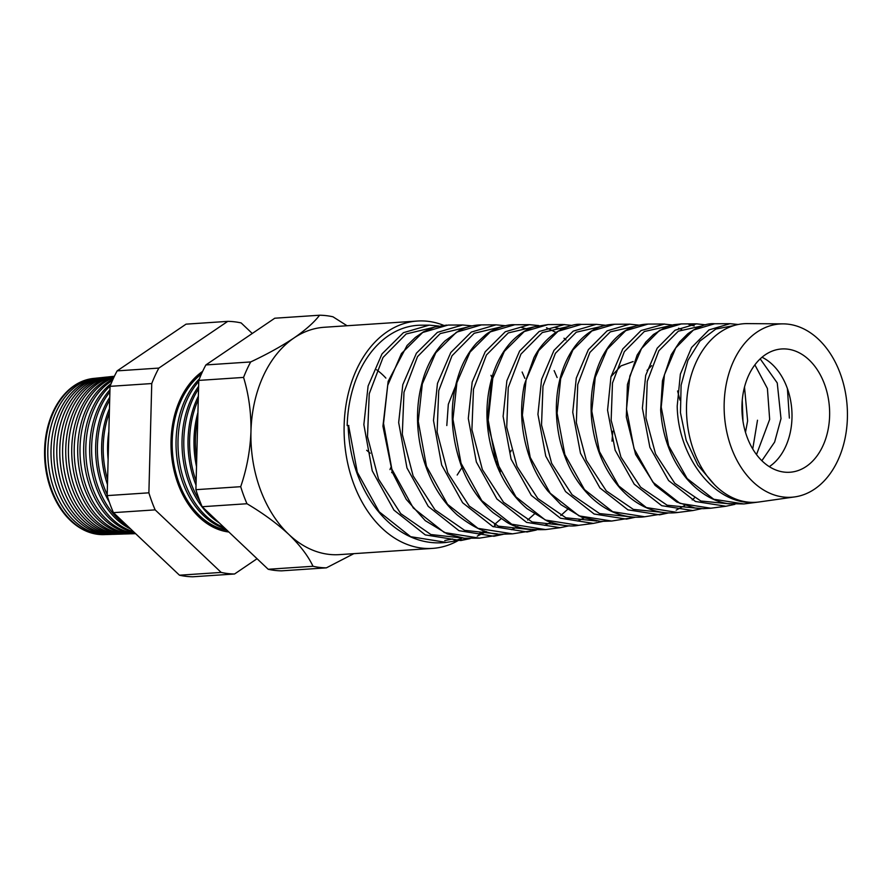 <?xml version="1.0" encoding="UTF-8"?>
<svg xmlns="http://www.w3.org/2000/svg" width="892" height="892" viewBox="0 0 892 892"><rect width="100%" height="100%" fill="white"/><g stroke="black" fill="none" stroke-linecap="round" stroke-linejoin="round"><path stroke-width="1.34" d="M390.685 467.754A59.117 41.879 -93.8 0 1 389.994 469.605M95.455 378.264A78.306 55.482 86.2 0 0 94.117 378.375A78.306 55.482 86.2 0 0 45.224 449.869A78.306 55.482 86.2 0 0 104.554 534.598A78.306 55.482 86.2 0 0 105.892 534.531M110.53 534.419L107.241 534.52A78.407 55.56 -93.8 0 1 47.834 449.68A78.407 55.56 -93.8 0 1 96.782 378.097L100.049 377.762A78.529 55.639 86.2 0 0 51.022 449.457A78.529 55.639 86.2 0 0 110.53 534.419A78.529 55.639 86.2 0 0 111.957 534.353M116.495 534.241L113.395 534.33A78.641 55.717 -93.8 0 1 53.81 449.256A78.641 55.717 -93.8 0 1 102.903 377.461L105.992 377.138A78.752 55.795 86.2 0 0 56.82 449.033A78.752 55.795 86.2 0 0 116.495 534.241A78.752 55.795 86.2 0 0 118.023 534.163M122.46 534.063L119.55 534.152A78.864 55.884 -93.8 0 1 59.786 448.821A78.864 55.884 -93.8 0 1 109.025 376.825L111.935 376.524A78.975 55.951 86.2 0 0 62.63 448.62A78.975 55.951 86.2 0 0 122.46 534.063A78.975 55.951 86.2 0 0 124.077 533.985M114.31 376.435A79.198 56.118 86.2 0 0 68.428 448.197A79.198 56.118 86.2 0 0 128.437 533.884L125.694 533.962A79.098 56.04 -93.8 0 1 65.774 448.397A79.098 56.04 -93.8 0 1 114.388 376.268M128.437 533.884A79.198 56.118 86.2 0 0 130.143 533.795M113.73 377.673A79.421 56.274 86.2 0 0 74.226 447.784A79.421 56.274 86.2 0 0 134.402 533.706L131.849 533.784A79.321 56.207 -93.8 0 1 71.75 447.962A79.321 56.207 -93.8 0 1 114.053 376.982M134.402 533.706A79.421 56.274 86.2 0 0 135.617 533.65M135.551 533.606A79.555 56.363 -93.8 0 1 77.727 447.528A79.555 56.363 -93.8 0 1 113.039 379.156M112.425 380.538A79.644 56.43 86.2 0 0 80.024 447.371A79.644 56.43 86.2 0 0 135.305 533.36M134.424 532.535A79.778 56.531 -93.8 0 1 83.703 447.104A79.778 56.531 -93.8 0 1 111.132 383.605M110.162 386.013A79.856 56.586 86.2 0 0 85.833 446.948A79.856 56.586 86.2 0 0 133.544 531.699M130.689 529.001A80.012 56.687 -93.8 0 1 89.691 446.669A80.012 56.687 -93.8 0 1 109.95 389.771M109.894 391.945A80.079 56.742 86.2 0 0 91.631 446.535A80.079 56.742 86.2 0 0 127.913 526.358M109.326 502.151A80.235 56.854 -93.8 0 1 95.667 446.245A80.235 56.854 -93.8 0 1 109.749 397.341M109.671 400.185A80.302 56.898 86.2 0 0 97.429 446.123A80.302 56.898 86.2 0 0 107.207 494.636M107.464 484.568A80.47 57.01 -93.8 0 1 101.643 445.81A80.47 57.01 -93.8 0 1 109.46 408.67M109.348 412.795A80.525 57.055 86.2 0 0 103.238 445.699A80.525 57.055 86.2 0 0 107.586 479.829M108.122 459.402A80.693 57.177 -93.8 0 1 107.62 445.387A80.693 57.177 -93.8 0 1 108.857 431.572M201.369 374.116A83.157 58.917 86.2 0 0 172.212 440.748A83.157 58.917 86.2 0 0 226.891 530.138A83.157 58.917 -93.8 0 1 172.156 440.748A83.157 58.917 -93.8 0 1 201.402 374.049M202.629 371.362A84.74 60.032 86.2 0 0 171.03 440.615A84.74 60.032 86.2 0 0 228.865 532.011M227.092 530.339A83.313 59.028 -93.8 0 1 172.044 440.737A83.313 59.028 -93.8 0 1 201.514 373.793M225.42 528.744A83.313 59.028 -93.8 0 1 176.07 440.47A83.313 59.028 -93.8 0 1 199.351 378.91M198.738 381.475A83.38 59.084 86.2 0 0 178.021 440.325A83.38 59.084 86.2 0 0 224.193 527.596M219.265 522.913A83.536 59.184 -93.8 0 1 182.046 440.035A83.536 59.184 -93.8 0 1 198.615 386.359M198.548 388.89A83.603 59.24 86.2 0 0 183.819 439.912A83.603 59.24 86.2 0 0 199.875 501.137M196.028 485.148A83.77 59.351 -93.8 0 1 188.034 439.611A83.77 59.351 -93.8 0 1 198.347 396.215M198.258 399.638A83.826 59.396 86.2 0 0 189.617 439.5A83.826 59.396 86.2 0 0 196.129 481.134M196.508 466.616A83.993 59.508 -93.8 0 1 194.01 439.176A83.993 59.508 -93.8 0 1 197.924 412.494M197.756 418.872A84.049 59.552 86.2 0 0 195.426 439.076A84.049 59.552 86.2 0 0 196.686 459.714M470.039 538.623L460.774 540.541L425.272 534.899L393.93 510.101L372.254 470.842L363.858 424.603L368.095 386.046L381.999 353.934L403.429 332.671L429.197 325.156L421.08 325.201A109.649 77.682 -93.8 0 0 347.178 425.595L348.136 425.707M348.638 425.763L357.302 472.214L379.145 511.752L410.654 536.694L446.435 542.403L470.117 538.612M453.571 541.054L461.376 538.578M754.877 502.341C715.183 505.753 677.898 457.217 677.206 406.094L680.362 374.138L691.556 347.534L708.973 329.917L729.99 323.685L714.67 323.763L693.407 330.051L675.779 347.858L664.44 374.74L661.217 407.042L668.632 445.732L687.163 478.558L713.734 499.252L743.828 503.947L758.769 502.018A89.49 63.41 -93.8 0 1 754.877 502.341A89.49 63.41 86.2 0 1 686.528 405.548A89.49 63.41 86.2 0 1 747.407 323.606L783.232 323.874A86.825 61.515 86.2 0 0 724.17 403.374A86.825 61.515 86.2 0 0 794.794 496.9A86.825 61.515 86.2 0 0 847.4 417.835A86.825 61.515 86.2 0 0 783.232 323.874M734.852 504.337L725.943 506.255L695.459 501.494L668.587 480.532L649.889 447.36L642.385 408.157L645.674 375.443L657.17 348.226L675.032 330.218L696.574 323.852L681.354 323.919L659.578 330.352L641.504 348.549L629.852 376.034L626.507 409.093L634.045 448.676L652.899 482.193L680.027 503.4L710.824 508.217L703.097 508.674L694.968 507.983L676.76 502.018L655.085 485.326L635.606 454.441L626.318 417.021L627.433 384.485L637.111 355.105L645.775 342.115L653.446 334.5L665.889 327.018L673.65 324.699L681.376 323.919M672.323 324.978L663.146 324.019L648.038 324.086L625.716 330.664L607.196 349.274L595.254 377.383L591.797 411.145L599.435 451.575L618.691 485.906L646.388 507.57L677.73 512.487L692.805 510.547L661.719 505.686L634.245 484.211L615.157 450.237L607.563 410.208L610.964 376.792L622.761 348.962L641.069 330.531L664.607 324.03M677.73 512.487L677.753 512.487C666.168 513.926 654.851 511.941 643.801 506.533C635.104 502.218 627.188 496.086 620.04 488.125C603.46 468.88 593.938 445.331 591.452 417.478C589.846 394.654 593.414 374.506 602.178 357.023C615.335 332.002 632.562 324.565 648.038 324.086M668.599 512.922L659.656 514.829L627.923 509.845L599.948 487.957L580.48 453.248L572.753 412.26L576.277 378.097L588.374 349.653L607.14 330.832L629.73 324.175L614.711 324.253L591.887 330.965L572.92 349.965L560.667 378.687L557.087 413.186L564.859 454.585L584.472 489.597L612.681 511.718L644.715 516.758C633.978 518.107 623.408 516.535 613.016 512.041C605.111 508.607 597.629 503.523 590.593 496.777C575.084 481.424 564.681 461.71 559.362 437.649C554.289 412.617 555.616 389.403 563.343 368.006C570.021 350.433 579.811 337.856 592.734 330.285C598.9 326.55 606.214 324.543 614.711 324.253M635.561 517.193L626.507 519.111L594.128 514.015L565.561 491.581L545.759 456.135L537.932 414.323L541.578 379.423L553.988 350.366L573.188 331.133L596.302 324.342L581.372 324.409L558.046 331.267L538.657 350.645L526.068 380.037L522.377 415.237L530.238 457.44L550.208 493.231L579.031 515.888L611.656 521.039L635.606 517.193M602.423 521.497L593.358 523.403L560.399 518.207L531.309 495.383L511.083 459.135L503.121 416.374L506.879 380.728L519.59 351.069L539.236 331.434L564.591 324.532M487.668 417.289L495.651 460.406L515.977 496.922L545.313 520.036L578.618 525.31C570.702 526.971 560.243 525.544 547.242 521.028L527.116 508.719C514.394 497.903 504.437 483.765 497.223 466.304C485.047 434.515 483.676 403.641 493.109 373.659C496.632 363.167 501.404 354.091 507.403 346.442C515.119 336.719 524.072 330.174 534.275 326.807L548.067 324.577L524.195 331.579L504.337 351.381L491.492 381.319L487.668 417.289M569.375 525.767L560.209 527.685L526.581 522.366L496.889 498.962L476.361 462.011L468.3 418.437L472.18 382.077L485.192 351.794L505.285 331.746L529.458 324.666L514.74 324.744L490.321 331.891L470.039 352.117L456.894 382.657L452.958 419.34L461.053 463.316L481.792 500.657L511.696 524.217L545.57 529.58C527.072 530.227 513.591 527.395 505.151 521.084L493.165 512.688C479.316 500.891 468.713 485.315 461.342 465.981C449.267 431.338 449.189 398.668 461.131 367.972C465.189 358.205 470.352 349.887 476.618 343.03L485.025 335.303C490.533 330.23 505.809 323.997 514.74 324.744M536.27 530.049L527.06 531.978L492.819 526.548L462.625 502.742L441.663 465L433.49 420.489L437.481 383.393L450.795 352.518L471.322 332.069L496.041 324.833M418.248 421.392L426.476 466.315L447.55 504.326L477.956 528.354L512.521 533.851L500.791 534.241C488.615 534.609 474.131 528.209 457.328 515.041C442.008 501.181 430.869 483.007 423.89 460.528C415.271 430.635 415.393 402.247 424.235 375.387C429.13 361.282 436.054 349.798 445.008 340.934L459.447 330.375C466.627 326.751 473.953 324.922 481.424 324.9L456.503 332.181L435.764 352.808L422.306 383.95L418.248 421.392M503.133 534.341L493.923 536.259L458.99 530.695L428.238 506.366L406.964 467.932L398.668 422.552L402.794 384.686L416.419 353.199L437.403 332.359L462.613 324.989L472.091 325.881M462.268 325L448.107 325.067L422.641 332.504L401.456 353.533L387.708 385.299L383.538 423.444L391.856 469.17L413.286 507.972L444.327 532.535L479.472 538.132L503.222 534.33M742.969 421.169L742.256 400.173M694.199 325.926L689.014 324.621M495.807 324.833L481.424 324.9M744.508 387.05L747.619 420.879L745.489 432.297M756.505 454.574L769.662 419.407L767.41 388.511L754.866 364.85M677.586 390.986L679.96 400.129M651.628 365.653L647.046 370.425M633.108 361.561L620.988 365.898L610.987 376.703M446.803 425.54L448.319 404.31L455.255 386.793M760.196 358.863L777.244 382.936L781.002 418.649L774.624 442.075L761.879 460.707M762.002 357.246A59.117 41.879 -93.8 0 1 791.984 417.913A59.117 41.879 -93.8 0 1 769.317 466.65M511.216 450.259L510.737 451.809M392.09 471.69A59.117 41.879 -93.8 0 1 391.677 472.637M457.161 475.035L461.8 467.821M829.616 415.75A61.771 43.764 86.2 0 0 779.374 349.207A61.771 43.764 86.2 0 0 741.954 405.459A61.771 43.764 86.2 0 0 787.603 472.314A61.771 43.764 86.2 0 0 829.616 415.75M443.558 325.301A113.931 80.715 86.2 0 0 417.389 321.042A113.931 80.715 86.2 0 0 344.145 425.239A113.931 80.715 86.2 0 0 432.575 548.39A113.931 80.715 86.2 0 0 457.44 540.976M432.575 548.39L339.406 554.623A113.931 80.715 -93.8 0 1 288.818 534.419A113.931 80.715 -93.8 0 1 250.964 431.46C251.21 412.461 248.745 394.442 243.572 377.416A126.463 89.601 -93.8 0 1 250.685 361.94C267.21 354.169 281.638 346.185 293.959 337.99C305.644 329.928 314.174 322.335 319.581 315.222A126.463 89.601 -93.8 0 1 332.961 316.794L347.055 325.747M104.241 534.598A78.284 55.471 -93.8 0 1 103.918 534.609A78.284 55.471 -93.8 0 1 44.6 449.914A78.284 55.471 -93.8 0 1 93.482 378.442A78.284 55.471 -93.8 0 1 93.794 378.409M234.563 573.991L192.862 576.778A126.463 89.601 -93.8 0 1 179.47 575.206L113.44 512.655A126.463 89.601 -93.8 0 1 107.174 495.606L110.039 386.348A126.463 89.601 -93.8 0 1 117.153 370.871L186.049 324.153L227.761 321.365L158.865 368.084A126.463 89.601 86.2 0 0 151.751 383.549L148.886 492.819A126.463 89.601 86.2 0 0 155.152 509.867L221.183 572.419A126.463 89.601 86.2 0 0 234.563 573.991L257.063 558.726M101.487 377.639A78.529 55.639 86.2 0 0 100.049 377.762M107.519 377.015A78.752 55.795 86.2 0 0 105.992 377.138M113.54 376.379A78.975 55.951 86.2 0 0 111.935 376.524M353.856 553.653L326.394 567.847A126.463 89.601 -93.8 0 1 313.003 566.275C308.164 555.995 300.091 545.38 288.818 534.419C277.156 523.604 263.207 513.379 246.972 503.735A126.463 89.601 -93.8 0 1 240.706 486.686C246.794 468.913 250.206 450.505 250.964 431.46A113.931 80.715 -93.8 0 1 293.959 337.99A113.931 80.715 -93.8 0 1 324.209 327.275L417.389 321.042M313.003 566.275L268.202 569.274A126.463 89.601 -93.8 0 0 281.582 570.847L326.394 567.847M268.202 569.274L202.172 506.723A126.463 89.601 -93.8 0 1 195.905 489.686L198.771 380.416A126.463 89.601 -93.8 0 1 205.885 364.94L274.769 318.221L319.581 315.222M205.885 364.94L250.685 361.94M198.771 380.416L243.572 377.416M195.905 489.686L240.706 486.686M202.172 506.723L246.972 503.735M252.269 333.474L241.141 322.926A126.463 89.601 86.2 0 0 227.761 321.365M179.47 575.206L221.183 572.419M113.44 512.655L155.152 509.867M107.174 495.606L148.886 492.819M110.039 386.348L151.751 383.549M117.153 370.871L158.865 368.084M370.191 453.248L366.679 450.282M500.334 471.89L487.79 423.622L493.064 375.71M555.103 327.442L561.547 329.181M612.826 431.171L612.001 441.172M521.708 327.576L528.164 329.26M452.657 538.98L444.773 540.541M492.272 378.386L490.968 375.32M434.46 327.152L406.172 333.965L383.014 357.502L369.232 393.762L367.493 436.69L378.498 479.082L400.764 513.669L430.892 534.542L464.152 538.188M478.435 534.029L484.679 531.008M494.502 524.529L501.393 518.497M524.853 378.342L522.121 372.031M467.921 326.996L440.247 333.586L417.523 356.622L403.987 392.235L402.303 434.359L413.108 475.882L434.973 509.811L464.609 530.35L497.323 533.895M511.584 529.703L517.806 526.648M527.64 520.058L534.498 513.937M557.121 377.539L554.144 370.615M501.371 326.84L474.221 333.262L451.988 355.797L438.741 390.651L437.102 432.018L447.762 472.816L469.27 506.076L498.36 526.157L530.484 529.603M544.722 525.377L550.933 522.288M560.767 515.576L567.591 509.365M534.821 326.684L508.25 332.917L486.441 355.005L473.474 389.191L471.913 429.676L482.382 469.627L503.534 502.274L532.134 521.976L563.655 525.31M577.871 521.051L584.059 517.929M568.282 326.528L542.291 332.549L520.95 354.102L508.25 387.574L506.723 427.313L517.014 466.494L537.82 498.528L565.874 517.784L596.826 521.028M601.743 326.372L576.299 332.203L555.393 353.321L542.983 386.113L541.533 424.982L551.646 463.349L572.04 494.692L599.625 513.591L629.997 516.736M635.193 326.216L610.318 331.857L589.891 352.452L577.748 384.508L576.332 422.641L586.3 460.25L606.304 490.912L633.331 509.388L663.169 512.443M681.633 329.46L678.544 328.256M668.666 326.059L644.314 331.523L624.333 351.671L612.481 383.036L611.143 420.288L620.932 457.117L640.601 487.166L667.138 505.218L696.351 508.15M752.736 448.966L757.498 420.221M702.127 325.903L678.366 331.155L658.842 350.768L647.235 381.453L645.942 417.947L655.553 453.95L674.809 483.319L700.833 501.003L729.522 503.857M789.375 418.092L787.413 388.622M733.77 325.602L715.808 329.059L699.919 341.067L687.888 360.413L681.109 385.132L680.462 412.728L686.182 440.358L697.867 465.2L714.503 484.69M348.828 425.495L347.178 425.595M376.614 369.79A78.864 55.884 -93.8 0 1 385.879 378.085M794.794 496.9L759.326 501.94A89.49 63.41 -93.8 0 1 758.769 502.018M725.943 506.255L710.801 508.217M668.654 512.922L644.715 516.758M593.358 523.403L578.618 525.31M560.154 527.696L545.57 529.58M536.304 530.049L512.521 533.851M572.196 325.435L562.885 324.498L548.067 324.577M103.918 534.609L104.554 534.598M93.482 378.442L94.117 378.375M348.125 425.618C349.207 457.083 358.383 484.579 375.666 508.106C383.705 518.642 392.859 526.938 403.128 532.992C416.72 541.009 431.148 544.142 446.435 542.403M743.828 503.947L727.727 503.623C716.376 501.962 701.012 495.272 686.472 478.413C671.029 459.358 662.422 436.545 660.649 409.952L662.466 380.761L671.275 354.67L679.726 341.814L687.754 333.842C698.168 326.416 707.133 323.06 714.67 323.763M611.656 521.039L600.528 521.407L581.562 517.126L561.079 504.749L547.766 490.935C540.619 481.836 534.854 471.478 530.45 459.859C521.329 434.761 519.278 409.74 524.318 384.809L533.985 357.603C539.236 347.401 546.517 339.027 555.839 332.482C566.799 326.249 575.318 323.562 581.372 324.409M479.472 538.132L464.253 538.233L447.227 533.929L425.25 520.638L406.228 499.33L392.257 472.136L382.936 426.209L388.154 381.386L407.064 345.516L415.371 337.432L423.544 331.802L434.66 327.052L446.624 325.101M438.708 326.037L429.197 325.156M477.253 536.125L486.374 531.554M493.399 526.804L495.651 525.042M505.452 325.736L496.019 324.833M566.03 340.008L564.012 338.235M556.117 332.504L546.484 327.777M538.835 325.58L529.458 324.666M560.209 527.685L569.408 525.767M605.579 325.279L596.302 324.342M639.007 325.145L629.73 324.175M676.136 510.157L684.8 505.441M692.214 499.921L694.288 498.093M692.828 510.547L701.759 508.641M705.75 324.844L696.574 323.852M725.954 506.255L734.885 504.337M738.163 324.487L730.002 323.685"/></g></svg>
